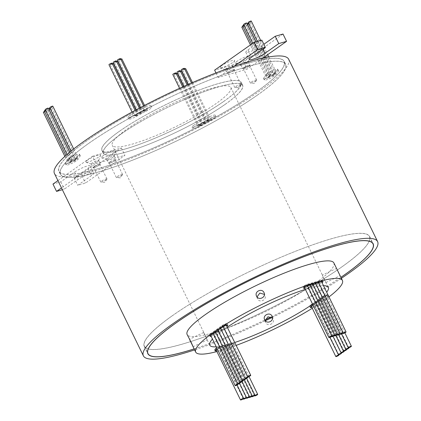 <?xml version="1.0" encoding="UTF-8"?>
<svg xmlns="http://www.w3.org/2000/svg" width="421" height="421" viewBox="0 0 421 421"><rect width="100%" height="100%" fill="white"/><g stroke="black" fill="none" stroke-linecap="round" stroke-linejoin="round"><path stroke-width="0.32" stroke-dasharray="2.1 1.58" d="M341.489 267.125A125.184 21.092 154 0 0 369.454 236.544A125.184 21.092 154 0 0 292.574 252.453A125.184 21.092 154 0 0 172.384 315.724A125.184 21.092 154 0 0 144.419 346.299A125.184 21.092 154 0 0 221.299 330.39A125.184 21.092 154 0 0 341.489 267.125M194.144 348.925A125.353 21.118 154 0 0 265.214 319.907M271.219 316.997A125.353 21.118 154 0 0 340.905 277.344M172.273 315.755A125.353 21.118 154 0 0 144.271 346.372A125.353 21.118 154 0 0 221.251 330.443A125.353 21.118 154 0 0 341.599 267.093A125.353 21.118 154 0 0 369.601 236.476A125.353 21.118 154 0 0 292.621 252.405A125.353 21.118 154 0 0 172.273 315.755M88.431 143.593A125.184 21.092 -26 0 1 208.621 80.322A125.184 21.092 -26 0 1 285.496 64.413A125.184 21.092 -26 0 1 257.531 94.988A125.184 21.092 -26 0 1 137.341 158.259A125.184 21.092 -26 0 1 60.466 174.168A125.184 21.092 -26 0 1 88.431 143.593M57.914 180.604L92.399 156.296L95.967 163.601L83.369 172.478A125.184 21.092 -26 0 1 59.04 171.247A125.184 21.092 -26 0 1 87.005 140.667A125.184 21.092 -26 0 1 230.776 68.581A125.184 21.092 -26 0 1 259.741 60.256A125.184 21.092 -26 0 1 284.07 61.492A125.184 21.092 -26 0 1 256.105 92.067A125.184 21.092 -26 0 1 112.333 164.158L112.233 164.227A125.353 21.118 -26 0 1 83.269 172.552A125.353 21.118 -26 0 1 58.893 171.315A125.353 21.118 -26 0 1 86.894 140.698A125.353 21.118 -26 0 1 230.876 68.507L233.876 66.397M262.841 58.072L259.841 60.182A125.353 21.118 -26 0 1 284.222 61.419A125.353 21.118 -26 0 1 256.215 92.036A125.353 21.118 -26 0 1 112.233 164.227L109.234 166.342A130.299 21.955 -26 0 1 80.269 174.668A130.299 21.955 -26 0 1 54.446 173.489M257.641 94.957A125.353 21.118 -26 0 1 137.293 158.312A125.353 21.118 -26 0 1 60.319 174.241A125.353 21.118 -26 0 1 88.321 143.624A125.353 21.118 -26 0 1 208.669 80.269A125.353 21.118 -26 0 1 285.643 64.339A125.353 21.118 -26 0 1 257.641 94.957M120.738 134.304A77.353 13.035 -26 0 1 195.002 95.209A77.353 13.035 -26 0 1 242.507 85.379A77.353 13.035 -26 0 1 225.224 104.276A77.353 13.035 -26 0 1 150.96 143.372A77.353 13.035 -26 0 1 103.455 153.202A77.353 13.035 -26 0 1 120.738 134.304M119.311 131.384A77.353 13.035 -26 0 1 193.576 92.288A77.353 13.035 -26 0 1 241.08 82.458A77.353 13.035 -26 0 1 223.804 101.35A77.353 13.035 -26 0 1 149.534 140.446A77.353 13.035 -26 0 1 102.029 150.276A77.353 13.035 -26 0 1 119.311 131.384M223.914 101.319A77.522 13.062 -26 0 1 149.487 140.498A77.522 13.062 -26 0 1 101.882 150.35A77.522 13.062 -26 0 1 119.201 131.415A77.522 13.062 -26 0 1 193.623 92.236A77.522 13.062 -26 0 1 241.228 82.384A77.522 13.062 -26 0 1 223.914 101.319M225.34 104.245A77.522 13.062 -26 0 1 150.913 143.419A77.522 13.062 -26 0 1 103.308 153.27A77.522 13.062 -26 0 1 120.622 134.336A77.522 13.062 -26 0 1 195.049 95.162A77.522 13.062 -26 0 1 242.654 85.31A77.522 13.062 -26 0 1 225.34 104.245M49.052 109.481A1.731 0.289 -26 0 1 51.046 108.823A1.731 0.289 -26 0 1 50.662 109.244A1.731 0.289 -26 0 1 48.999 110.123A1.731 0.289 -26 0 1 47.936 110.344A1.731 0.289 -26 0 1 48.32 109.918A1.731 0.289 -26 0 1 48.952 109.534M73.265 161.064A1.731 0.289 -26 0 1 74.927 160.185A1.731 0.289 -26 0 1 75.99 159.964A1.731 0.289 -26 0 1 75.606 160.39A1.731 0.289 -26 0 1 73.943 161.264A1.731 0.289 -26 0 1 72.88 161.485A1.731 0.289 -26 0 1 73.265 161.064M44.505 111.46A1.731 0.289 -26 0 1 46.505 110.802A1.731 0.289 -26 0 1 46.115 111.228A1.731 0.289 -26 0 1 44.452 112.102A1.731 0.289 -26 0 1 43.389 112.323M68.718 163.043A1.731 0.289 -26 0 1 70.381 162.169A1.731 0.289 -26 0 1 71.449 161.948A1.731 0.289 -26 0 1 71.06 162.369A1.731 0.289 -26 0 1 69.397 163.243A1.731 0.289 -26 0 1 68.334 163.464A1.731 0.289 -26 0 1 68.718 163.043M45.394 110.134A1.731 0.289 -26 0 1 47.394 109.481A1.731 0.289 -26 0 1 47.005 109.902A1.731 0.289 -26 0 1 45.342 110.776A1.731 0.289 -26 0 1 44.279 110.997M69.612 161.717A1.731 0.289 -26 0 1 71.275 160.843A1.731 0.289 -26 0 1 72.338 160.622A1.731 0.289 -26 0 1 71.949 161.043A1.731 0.289 -26 0 1 70.286 161.922A1.731 0.289 -26 0 1 69.223 162.143A1.731 0.289 -26 0 1 69.612 161.717M49.941 108.155A1.731 0.289 -26 0 1 51.936 107.497A1.731 0.289 -26 0 1 51.551 107.923A1.731 0.289 -26 0 1 49.889 108.797A1.731 0.289 -26 0 1 48.825 109.018M74.154 159.738A1.731 0.289 -26 0 1 75.817 158.859A1.731 0.289 -26 0 1 76.88 158.643A1.731 0.289 -26 0 1 76.496 159.064A1.731 0.289 -26 0 1 74.833 159.938A1.731 0.289 -26 0 1 73.77 160.159A1.731 0.289 -26 0 1 74.154 159.738M48.283 108.155A1.731 0.289 -26 0 1 47.894 108.576A1.731 0.289 -26 0 1 46.231 109.455A1.731 0.289 -26 0 1 45.168 109.671M70.502 160.39A1.731 0.289 -26 0 1 72.165 159.517A1.731 0.289 -26 0 1 73.228 159.296A1.731 0.289 -26 0 1 72.838 159.722A1.731 0.289 -26 0 1 71.175 160.596A1.731 0.289 -26 0 1 70.112 160.817A1.731 0.289 -26 0 1 70.502 160.39M52.825 106.176A1.731 0.289 -26 0 1 52.441 106.597A1.731 0.289 -26 0 1 50.778 107.471A1.731 0.289 -26 0 1 49.715 107.692M75.043 158.412A1.731 0.289 -26 0 1 76.706 157.538A1.731 0.289 -26 0 1 77.769 157.317A1.731 0.289 -26 0 1 77.385 157.738A1.731 0.289 -26 0 1 75.722 158.617A1.731 0.289 -26 0 1 74.659 158.833A1.731 0.289 -26 0 1 75.043 158.412M246.717 23.029A1.731 0.289 -26 0 1 246.327 23.455A1.731 0.289 -26 0 1 244.664 24.329A1.731 0.289 -26 0 1 243.601 24.55M268.935 75.27A1.731 0.289 -26 0 1 270.592 74.396A1.731 0.289 -26 0 1 271.661 74.175A1.731 0.289 -26 0 1 271.271 74.596A1.731 0.289 -26 0 1 269.608 75.47A1.731 0.289 -26 0 1 268.545 75.691A1.731 0.289 -26 0 1 268.935 75.27M251.258 21.05A1.731 0.289 -26 0 1 250.874 21.471A1.731 0.289 -26 0 1 249.211 22.35A1.731 0.289 -26 0 1 248.148 22.571M273.476 73.291A1.731 0.289 -26 0 1 275.139 72.412A1.731 0.289 -26 0 1 276.202 72.191A1.731 0.289 -26 0 1 275.818 72.617A1.731 0.289 -26 0 1 274.155 73.491A1.731 0.289 -26 0 1 273.092 73.712A1.731 0.289 -26 0 1 273.476 73.291M248.374 23.029A1.731 0.289 -26 0 1 250.369 22.376A1.731 0.289 -26 0 1 249.985 22.797A1.731 0.289 -26 0 1 248.322 23.671A1.731 0.289 -26 0 1 247.259 23.892M272.587 74.612A1.731 0.289 -26 0 1 274.25 73.738A1.731 0.289 -26 0 1 275.313 73.517A1.731 0.289 -26 0 1 274.929 73.938A1.731 0.289 -26 0 1 273.266 74.817A1.731 0.289 -26 0 1 272.203 75.038A1.731 0.289 -26 0 1 272.587 74.612M243.827 25.013A1.731 0.289 -26 0 1 245.827 24.355A1.731 0.289 -26 0 1 245.438 24.776A1.731 0.289 -26 0 1 243.775 25.655A1.731 0.289 -26 0 1 242.712 25.876M268.04 76.596A1.731 0.289 -26 0 1 269.703 75.717A1.731 0.289 -26 0 1 270.771 75.496A1.731 0.289 -26 0 1 270.382 75.922A1.731 0.289 -26 0 1 268.719 76.796A1.731 0.289 -26 0 1 267.656 77.017A1.731 0.289 -26 0 1 268.04 76.596M247.485 24.355A1.731 0.289 -26 0 1 249.479 23.697A1.731 0.289 -26 0 1 249.095 24.123A1.731 0.289 -26 0 1 247.432 24.997A1.731 0.289 -26 0 1 246.369 25.218A1.731 0.289 -26 0 1 246.753 24.797A1.731 0.289 -26 0 1 247.385 24.407M271.698 75.938A1.731 0.289 -26 0 1 273.361 75.064A1.731 0.289 -26 0 1 274.424 74.843A1.731 0.289 -26 0 1 274.039 75.264A1.731 0.289 -26 0 1 272.376 76.143A1.731 0.289 -26 0 1 271.313 76.359A1.731 0.289 -26 0 1 271.698 75.938M242.938 26.339A1.731 0.289 -26 0 1 244.933 25.681A1.731 0.289 -26 0 1 244.548 26.102A1.731 0.289 -26 0 1 242.885 26.981A1.731 0.289 -26 0 1 241.822 27.197M267.151 77.917A1.731 0.289 -26 0 1 268.814 77.043A1.731 0.289 -26 0 1 269.877 76.822A1.731 0.289 -26 0 1 269.493 77.248A1.731 0.289 -26 0 1 267.83 78.122A1.731 0.289 -26 0 1 266.767 78.343A1.731 0.289 -26 0 1 267.151 77.917M185.687 68.665A1.731 0.289 -26 0 1 185.303 69.086A1.731 0.289 -26 0 1 183.64 69.96A1.731 0.289 -26 0 1 182.577 70.181A1.731 0.289 -26 0 1 182.961 69.76A1.731 0.289 -26 0 1 184.624 68.881M207.906 120.901A1.731 0.289 -26 0 1 209.569 120.027A1.731 0.289 -26 0 1 210.632 119.806A1.731 0.289 -26 0 1 210.247 120.227A1.731 0.289 -26 0 1 208.584 121.106A1.731 0.289 -26 0 1 207.521 121.327A1.731 0.289 -26 0 1 207.906 120.901M184.372 68.365A1.731 0.289 -26 0 1 183.988 68.791A1.731 0.289 -26 0 1 182.325 69.665A1.731 0.289 -26 0 1 181.262 69.886M206.59 120.606A1.731 0.289 -26 0 1 208.253 119.727A1.731 0.289 -26 0 1 209.316 119.511A1.731 0.289 -26 0 1 208.932 119.932A1.731 0.289 -26 0 1 207.269 120.806A1.731 0.289 -26 0 1 206.206 121.027A1.731 0.289 -26 0 1 206.59 120.606M181.456 70.949A1.731 0.289 -26 0 1 181.072 71.37A1.731 0.289 -26 0 1 179.409 72.249A1.731 0.289 -26 0 1 178.346 72.465A1.731 0.289 -26 0 1 178.73 72.044A1.731 0.289 -26 0 1 180.393 71.17M203.675 123.185A1.731 0.289 -26 0 1 205.337 122.311A1.731 0.289 -26 0 1 206.401 122.09A1.731 0.289 -26 0 1 206.016 122.516A1.731 0.289 -26 0 1 204.353 123.39A1.731 0.289 -26 0 1 203.29 123.611A1.731 0.289 -26 0 1 203.675 123.185M180.141 70.649A1.731 0.289 -26 0 1 179.756 71.075A1.731 0.289 -26 0 1 178.094 71.949A1.731 0.289 -26 0 1 177.03 72.17M202.359 122.89A1.731 0.289 -26 0 1 204.022 122.016A1.731 0.289 -26 0 1 205.085 121.795A1.731 0.289 -26 0 1 204.701 122.216A1.731 0.289 -26 0 1 203.038 123.095A1.731 0.289 -26 0 1 201.975 123.311A1.731 0.289 -26 0 1 202.359 122.89M177.225 73.233A1.731 0.289 -26 0 1 176.836 73.654A1.731 0.289 -26 0 1 175.178 74.533A1.731 0.289 -26 0 1 174.11 74.754A1.731 0.289 -26 0 1 174.499 74.328A1.731 0.289 -26 0 1 176.162 73.454M199.443 125.474A1.731 0.289 -26 0 1 201.106 124.595A1.731 0.289 -26 0 1 202.169 124.374A1.731 0.289 -26 0 1 201.78 124.8A1.731 0.289 -26 0 1 200.122 125.674A1.731 0.289 -26 0 1 199.054 125.895A1.731 0.289 -26 0 1 199.443 125.474M175.91 72.938A1.731 0.289 -26 0 1 175.525 73.359A1.731 0.289 -26 0 1 173.862 74.233A1.731 0.289 -26 0 1 172.799 74.454M198.128 125.174A1.731 0.289 -26 0 1 199.791 124.3A1.731 0.289 -26 0 1 200.854 124.079A1.731 0.289 -26 0 1 200.47 124.5A1.731 0.289 -26 0 1 198.807 125.379A1.731 0.289 -26 0 1 197.744 125.6A1.731 0.289 -26 0 1 198.128 125.174M112.075 63.192A1.731 0.289 -26 0 1 111.686 63.613A1.731 0.289 -26 0 1 110.023 64.487A1.731 0.289 -26 0 1 108.96 64.708M134.288 115.428A1.731 0.289 -26 0 1 135.951 114.554A1.731 0.289 -26 0 1 137.02 114.333A1.731 0.289 -26 0 1 136.63 114.759A1.731 0.289 -26 0 1 134.967 115.633A1.731 0.289 -26 0 1 133.904 115.854A1.731 0.289 -26 0 1 134.288 115.428M113.386 63.487A1.731 0.289 -26 0 1 113.002 63.908A1.731 0.289 -26 0 1 111.339 64.787A1.731 0.289 -26 0 1 110.276 65.008A1.731 0.289 -26 0 1 110.66 64.581A1.731 0.289 -26 0 1 112.323 63.708M135.604 115.728A1.731 0.289 -26 0 1 137.267 114.849A1.731 0.289 -26 0 1 138.33 114.628A1.731 0.289 -26 0 1 137.946 115.054A1.731 0.289 -26 0 1 136.283 115.928A1.731 0.289 -26 0 1 135.22 116.149A1.731 0.289 -26 0 1 135.604 115.728M116.307 60.908A1.731 0.289 -26 0 1 115.917 61.329A1.731 0.289 -26 0 1 114.254 62.203A1.731 0.289 -26 0 1 113.191 62.424M138.525 113.144A1.731 0.289 -26 0 1 140.188 112.27A1.731 0.289 -26 0 1 141.251 112.049A1.731 0.289 -26 0 1 140.861 112.47A1.731 0.289 -26 0 1 139.198 113.349A1.731 0.289 -26 0 1 138.135 113.565A1.731 0.289 -26 0 1 138.525 113.144M117.617 61.203A1.731 0.289 -26 0 1 117.233 61.624A1.731 0.289 -26 0 1 115.57 62.503A1.731 0.289 -26 0 1 114.507 62.718A1.731 0.289 -26 0 1 114.891 62.297A1.731 0.289 -26 0 1 116.559 61.424M139.835 113.438A1.731 0.289 -26 0 1 141.498 112.565A1.731 0.289 -26 0 1 142.561 112.344A1.731 0.289 -26 0 1 142.177 112.77A1.731 0.289 -26 0 1 140.514 113.644A1.731 0.289 -26 0 1 139.451 113.865A1.731 0.289 -26 0 1 139.835 113.438M120.538 58.619A1.731 0.289 -26 0 1 120.148 59.045A1.731 0.289 -26 0 1 118.485 59.919A1.731 0.289 -26 0 1 117.422 60.14M142.756 110.86A1.731 0.289 -26 0 1 144.419 109.981A1.731 0.289 -26 0 1 145.482 109.765A1.731 0.289 -26 0 1 145.092 110.186A1.731 0.289 -26 0 1 143.429 111.06A1.731 0.289 -26 0 1 142.366 111.281A1.731 0.289 -26 0 1 142.756 110.86M121.853 58.919A1.731 0.289 -26 0 1 121.464 59.34A1.731 0.289 -26 0 1 119.801 60.214A1.731 0.289 -26 0 1 118.738 60.435A1.731 0.289 -26 0 1 119.127 60.014A1.731 0.289 -26 0 1 120.79 59.135M144.071 111.155A1.731 0.289 -26 0 1 145.729 110.281A1.731 0.289 -26 0 1 146.797 110.06A1.731 0.289 -26 0 1 146.408 110.481A1.731 0.289 -26 0 1 144.745 111.36A1.731 0.289 -26 0 1 143.682 111.581A1.731 0.289 -26 0 1 144.071 111.155M248.716 66.213A3.463 0.584 -26 0 1 245.39 67.965A3.463 0.584 -26 0 1 243.264 68.402A3.463 0.584 -26 0 1 244.038 67.56A3.463 0.584 -26 0 1 247.364 65.808A3.463 0.584 -26 0 1 249.49 65.366A3.463 0.584 -26 0 1 248.716 66.213M255.842 80.827A3.463 0.584 -26 0 1 250.59 83.1A3.463 0.584 -26 0 1 250.39 83.016A3.463 0.584 -26 0 1 251.163 82.169A3.463 0.584 -26 0 1 254.489 80.422A3.463 0.584 -26 0 1 256.615 79.979A3.463 0.584 -26 0 1 256.563 80.19A3.463 0.584 -26 0 1 255.842 80.827M233.118 70.696A3.463 0.584 -26 0 1 229.798 72.444A3.463 0.584 -26 0 1 227.666 72.886A3.463 0.584 -26 0 1 228.44 72.038A3.463 0.584 -26 0 1 231.766 70.291A3.463 0.584 -26 0 1 233.892 69.849A3.463 0.584 -26 0 1 233.118 70.696M240.249 85.305A3.463 0.584 -26 0 1 234.997 87.584A3.463 0.584 -26 0 1 234.797 87.5A3.463 0.584 -26 0 1 235.571 86.652A3.463 0.584 -26 0 1 238.896 84.9A3.463 0.584 -26 0 1 241.023 84.463A3.463 0.584 -26 0 1 240.965 84.674A3.463 0.584 -26 0 1 240.249 85.305M114.67 160.696A3.463 0.584 -26 0 1 111.344 162.448A3.463 0.584 -26 0 1 109.218 162.885A3.463 0.584 -26 0 1 109.992 162.043A3.463 0.584 -26 0 1 113.317 160.29A3.463 0.584 -26 0 1 115.443 159.848A3.463 0.584 -26 0 1 114.67 160.696M121.795 175.31A3.463 0.584 -26 0 1 116.543 177.583A3.463 0.584 -26 0 1 116.343 177.499A3.463 0.584 -26 0 1 117.117 176.652A3.463 0.584 -26 0 1 120.443 174.904A3.463 0.584 -26 0 1 122.569 174.462A3.463 0.584 -26 0 1 122.516 174.673A3.463 0.584 -26 0 1 121.795 175.31M99.072 165.179A3.463 0.584 -26 0 1 95.751 166.927A3.463 0.584 -26 0 1 93.62 167.369A3.463 0.584 -26 0 1 94.393 166.521A3.463 0.584 -26 0 1 97.719 164.774A3.463 0.584 -26 0 1 99.845 164.332A3.463 0.584 -26 0 1 99.072 165.179M106.203 179.788A3.463 0.584 -26 0 1 100.951 182.067A3.463 0.584 -26 0 1 100.751 181.983A3.463 0.584 -26 0 1 101.524 181.135A3.463 0.584 -26 0 1 104.85 179.383A3.463 0.584 -26 0 1 106.976 178.946A3.463 0.584 -26 0 1 106.918 179.157A3.463 0.584 -26 0 1 106.203 179.788M237.244 61.182A8.246 1.389 154 0 0 235.613 63.355A8.246 1.389 154 0 0 241.08 61.892A8.246 1.389 154 0 0 248.385 57.977A8.246 1.389 154 0 0 250.221 56.23A8.246 1.389 154 0 0 245.759 56.777A8.246 1.389 154 0 0 237.244 61.182M247.38 62.429A4.126 0.695 -26 0 1 243.727 64.387A4.126 0.695 -26 0 1 240.996 65.118A4.126 0.695 -26 0 1 240.891 65.039A4.126 0.695 -26 0 1 241.812 64.034A4.126 0.695 -26 0 1 245.769 61.95A4.126 0.695 -26 0 1 248.301 61.424A4.126 0.695 -26 0 1 248.301 61.555A4.126 0.695 -26 0 1 247.38 62.429M221.646 65.66A8.246 1.389 154 0 0 220.02 67.839A8.246 1.389 154 0 0 225.482 66.376A8.246 1.389 154 0 0 232.787 62.461A8.246 1.389 154 0 0 234.623 60.713A8.246 1.389 154 0 0 230.161 61.261A8.246 1.389 154 0 0 221.646 65.66M231.787 66.913A4.126 0.695 -26 0 1 228.135 68.87A4.126 0.695 -26 0 1 225.398 69.602A4.126 0.695 -26 0 1 225.293 69.523A4.126 0.695 -26 0 1 226.214 68.512A4.126 0.695 -26 0 1 230.171 66.429A4.126 0.695 -26 0 1 232.708 65.908A4.126 0.695 -26 0 1 232.702 66.039A4.126 0.695 -26 0 1 231.787 66.913M103.198 155.665A8.246 1.389 154 0 0 101.566 157.838A8.246 1.389 154 0 0 107.034 156.375A8.246 1.389 154 0 0 114.338 152.46A8.246 1.389 154 0 0 116.175 150.713A8.246 1.389 154 0 0 111.712 151.26A8.246 1.389 154 0 0 103.198 155.665M113.333 156.917A4.126 0.695 -26 0 1 109.681 158.875A4.126 0.695 -26 0 1 106.95 159.601A4.126 0.695 -26 0 1 106.845 159.522A4.126 0.695 -26 0 1 107.765 158.517A4.126 0.695 -26 0 1 111.723 156.433A4.126 0.695 -26 0 1 114.254 155.907A4.126 0.695 -26 0 1 114.254 156.038A4.126 0.695 -26 0 1 113.333 156.917M87.6 160.143A8.246 1.389 154 0 0 85.973 162.322A8.246 1.389 154 0 0 91.436 160.859A8.246 1.389 154 0 0 98.74 156.944A8.246 1.389 154 0 0 100.577 155.196A8.246 1.389 154 0 0 96.114 155.744A8.246 1.389 154 0 0 87.6 160.143M97.74 161.396A4.126 0.695 -26 0 1 94.088 163.353A4.126 0.695 -26 0 1 91.352 164.085A4.126 0.695 -26 0 1 91.246 164.006A4.126 0.695 -26 0 1 92.167 162.995A4.126 0.695 -26 0 1 96.125 160.911A4.126 0.695 -26 0 1 98.661 160.39A4.126 0.695 -26 0 1 98.656 160.522A4.126 0.695 -26 0 1 97.74 161.396M69.112 158.38A6.599 1.11 -26 0 1 75.448 155.049A6.599 1.11 -26 0 1 79.501 154.212A6.599 1.11 -26 0 1 79.411 154.586L77.159 158.07A6.599 1.11 -26 0 1 70.991 161.969A6.599 1.11 -26 0 1 65.387 163.474A6.599 1.11 -26 0 1 65.471 163.101L67.728 159.617A6.599 1.11 -26 0 1 69.112 158.38M69.828 159.843A6.599 1.11 -26 0 1 76.159 156.512A6.599 1.11 -26 0 1 80.211 155.67A6.599 1.11 -26 0 1 80.127 156.049L77.869 159.527A6.599 1.11 -26 0 1 71.707 163.427A6.599 1.11 -26 0 1 66.097 164.937A6.599 1.11 -26 0 1 66.186 164.564L68.439 161.08A6.599 1.11 -26 0 1 69.828 159.843M267.34 73.433A6.599 1.11 -26 0 1 273.676 70.096A6.599 1.11 -26 0 1 277.728 69.26A6.599 1.11 -26 0 1 277.639 69.633L275.381 73.117A6.599 1.11 -26 0 1 269.219 77.017A6.599 1.11 -26 0 1 263.614 78.527A6.599 1.11 -26 0 1 263.699 78.148L265.956 74.67A6.599 1.11 -26 0 1 267.34 73.433M268.051 74.896A6.599 1.11 -26 0 1 274.387 71.559A6.599 1.11 -26 0 1 278.439 70.723A6.599 1.11 -26 0 1 278.349 71.096L276.097 74.58A6.599 1.11 -26 0 1 269.929 78.48A6.599 1.11 -26 0 1 264.325 79.985A6.599 1.11 -26 0 1 264.414 79.611L266.667 76.127A6.599 1.11 -26 0 1 268.051 74.896M193.528 125.458A6.599 1.11 -26 0 1 196.154 123.869L207.474 117.78A6.599 1.11 -26 0 1 215.236 115.196A6.599 1.11 -26 0 1 211.137 118.401L199.817 124.49A6.599 1.11 -26 0 1 192.055 127.068A6.599 1.11 -26 0 1 193.528 125.458M194.244 126.921A6.599 1.11 -26 0 1 196.865 125.326L208.19 119.243A6.599 1.11 -26 0 1 215.952 116.659A6.599 1.11 -26 0 1 211.852 119.864L200.528 125.953A6.599 1.11 -26 0 1 192.765 128.531A6.599 1.11 -26 0 1 194.244 126.921M129.347 115.928A6.599 1.11 -26 0 1 131.973 114.333L143.298 108.244A6.599 1.11 -26 0 1 151.055 105.666A6.599 1.11 -26 0 1 146.955 108.871L135.636 114.954A6.599 1.11 -26 0 1 127.873 117.538A6.599 1.11 -26 0 1 129.347 115.928M130.063 117.385A6.599 1.11 -26 0 1 132.689 115.796L144.008 109.707A6.599 1.11 -26 0 1 151.77 107.129A6.599 1.11 -26 0 1 147.671 110.328L136.346 116.417A6.599 1.11 -26 0 1 128.589 119.001A6.599 1.11 -26 0 1 130.063 117.385M313.608 304.32A1.731 0.289 154 0 0 313.992 303.899A1.731 0.289 154 0 0 312.929 304.115A1.731 0.289 154 0 0 311.266 304.993A1.731 0.289 154 0 0 310.882 305.414A1.731 0.289 154 0 0 311.945 305.193A1.731 0.289 154 0 0 313.608 304.32M316.176 302.51A1.731 0.289 154 0 0 316.56 302.089A1.731 0.289 154 0 0 315.497 302.304A1.731 0.289 154 0 0 313.834 303.183A1.731 0.289 154 0 0 313.45 303.604A1.731 0.289 154 0 0 314.513 303.383A1.731 0.289 154 0 0 316.176 302.51M318.839 300.631A1.731 0.289 154 0 0 319.229 300.21A1.731 0.289 154 0 0 318.165 300.426A1.731 0.289 154 0 0 316.503 301.304A1.731 0.289 154 0 0 316.113 301.725A1.731 0.289 154 0 0 317.176 301.504A1.731 0.289 154 0 0 318.839 300.631M321.249 298.931A1.731 0.289 154 0 0 321.639 298.51A1.731 0.289 154 0 0 320.57 298.731A1.731 0.289 154 0 0 318.907 299.605A1.731 0.289 154 0 0 318.523 300.031A1.731 0.289 154 0 0 319.586 299.81A1.731 0.289 154 0 0 321.249 298.931M323.591 297.279A1.731 0.289 154 0 0 323.981 296.858A1.731 0.289 154 0 0 322.918 297.079A1.731 0.289 154 0 0 321.255 297.952A1.731 0.289 154 0 0 320.865 298.378A1.731 0.289 154 0 0 321.933 298.157A1.731 0.289 154 0 0 323.591 297.279M326.065 295.537A1.731 0.289 154 0 0 326.454 295.116A1.731 0.289 154 0 0 325.391 295.337A1.731 0.289 154 0 0 323.728 296.21A1.731 0.289 154 0 0 323.339 296.637A1.731 0.289 154 0 0 324.402 296.416A1.731 0.289 154 0 0 326.065 295.537M218.288 347.709A1.731 0.289 154 0 0 218.678 347.288A1.731 0.289 154 0 0 217.615 347.509A1.731 0.289 154 0 0 215.952 348.383A1.731 0.289 154 0 0 215.563 348.809A1.731 0.289 154 0 0 216.626 348.588A1.731 0.289 154 0 0 218.288 347.709M221.193 346.878A1.731 0.289 154 0 0 221.578 346.457A1.731 0.289 154 0 0 220.515 346.672A1.731 0.289 154 0 0 218.852 347.551A1.731 0.289 154 0 0 218.467 347.972A1.731 0.289 154 0 0 219.53 347.751A1.731 0.289 154 0 0 221.193 346.878M224.204 346.009A1.731 0.289 154 0 0 224.593 345.588A1.731 0.289 154 0 0 223.53 345.809A1.731 0.289 154 0 0 221.867 346.683A1.731 0.289 154 0 0 221.478 347.109A1.731 0.289 154 0 0 222.541 346.888A1.731 0.289 154 0 0 224.204 346.009M226.924 345.231A1.731 0.289 154 0 0 227.314 344.804A1.731 0.289 154 0 0 226.251 345.025A1.731 0.289 154 0 0 224.588 345.904A1.731 0.289 154 0 0 224.198 346.325A1.731 0.289 154 0 0 225.261 346.104A1.731 0.289 154 0 0 226.924 345.231M229.577 344.467A1.731 0.289 154 0 0 229.961 344.046A1.731 0.289 154 0 0 228.898 344.267A1.731 0.289 154 0 0 227.235 345.141A1.731 0.289 154 0 0 226.851 345.562A1.731 0.289 154 0 0 227.914 345.341A1.731 0.289 154 0 0 229.577 344.467M232.371 343.662A1.731 0.289 154 0 0 232.755 343.241A1.731 0.289 154 0 0 231.692 343.462A1.731 0.289 154 0 0 230.029 344.336A1.731 0.289 154 0 0 229.645 344.762A1.731 0.289 154 0 0 230.708 344.541A1.731 0.289 154 0 0 232.371 343.662M225.409 324.612A1.731 0.289 154 0 0 225.798 324.191A1.731 0.289 154 0 0 224.735 324.412A1.731 0.289 154 0 0 223.072 325.286A1.731 0.289 154 0 0 222.683 325.707A1.731 0.289 154 0 0 223.746 325.491A1.731 0.289 154 0 0 225.409 324.612M222.841 326.422A1.731 0.289 154 0 0 223.23 326.001A1.731 0.289 154 0 0 222.167 326.222A1.731 0.289 154 0 0 220.504 327.096A1.731 0.289 154 0 0 220.115 327.517A1.731 0.289 154 0 0 221.178 327.301A1.731 0.289 154 0 0 222.841 326.422M220.178 328.301A1.731 0.289 154 0 0 220.562 327.88A1.731 0.289 154 0 0 219.499 328.101A1.731 0.289 154 0 0 217.836 328.975A1.731 0.289 154 0 0 217.452 329.396A1.731 0.289 154 0 0 218.515 329.175A1.731 0.289 154 0 0 220.178 328.301M217.768 330.001A1.731 0.289 154 0 0 218.157 329.575A1.731 0.289 154 0 0 217.089 329.796A1.731 0.289 154 0 0 215.431 330.674A1.731 0.289 154 0 0 215.042 331.095A1.731 0.289 154 0 0 216.105 330.874A1.731 0.289 154 0 0 217.768 330.001M215.426 331.653A1.731 0.289 154 0 0 215.81 331.227A1.731 0.289 154 0 0 214.747 331.448A1.731 0.289 154 0 0 213.084 332.327A1.731 0.289 154 0 0 212.7 332.748A1.731 0.289 154 0 0 213.763 332.527A1.731 0.289 154 0 0 215.426 331.653M320.728 281.223A1.731 0.289 154 0 0 321.112 280.796A1.731 0.289 154 0 0 320.049 281.017A1.731 0.289 154 0 0 318.387 281.896A1.731 0.289 154 0 0 318.002 282.317A1.731 0.289 154 0 0 319.065 282.096A1.731 0.289 154 0 0 320.728 281.223M317.823 282.054A1.731 0.289 154 0 0 318.213 281.633A1.731 0.289 154 0 0 317.15 281.854A1.731 0.289 154 0 0 315.487 282.728A1.731 0.289 154 0 0 315.097 283.149A1.731 0.289 154 0 0 316.16 282.933A1.731 0.289 154 0 0 317.823 282.054M314.813 282.923A1.731 0.289 154 0 0 315.197 282.496A1.731 0.289 154 0 0 314.134 282.717A1.731 0.289 154 0 0 312.471 283.596A1.731 0.289 154 0 0 312.087 284.017A1.731 0.289 154 0 0 313.15 283.796A1.731 0.289 154 0 0 314.813 282.923M312.093 283.701A1.731 0.289 154 0 0 312.477 283.28A1.731 0.289 154 0 0 311.414 283.501A1.731 0.289 154 0 0 309.751 284.375A1.731 0.289 154 0 0 309.367 284.801A1.731 0.289 154 0 0 310.43 284.58A1.731 0.289 154 0 0 312.093 283.701M309.44 284.464A1.731 0.289 154 0 0 309.83 284.043A1.731 0.289 154 0 0 308.767 284.264A1.731 0.289 154 0 0 307.104 285.138A1.731 0.289 154 0 0 306.714 285.559A1.731 0.289 154 0 0 307.777 285.338A1.731 0.289 154 0 0 309.44 284.464M212.952 333.395A1.731 0.289 154 0 0 213.336 332.969A1.731 0.289 154 0 0 212.273 333.19A1.731 0.289 154 0 0 210.611 334.069A1.731 0.289 154 0 0 210.226 334.49A1.731 0.289 154 0 0 211.289 334.269A1.731 0.289 154 0 0 212.952 333.395M306.646 285.27A1.731 0.289 154 0 0 307.035 284.843A1.731 0.289 154 0 0 305.972 285.064A1.731 0.289 154 0 0 304.309 285.938A1.731 0.289 154 0 0 303.92 286.364A1.731 0.289 154 0 0 304.983 286.143A1.731 0.289 154 0 0 306.646 285.27M216.489 350.709L229.408 346.993A3.3 0.558 154 0 0 233.608 344.967A3.3 0.558 154 0 0 234.344 344.162A3.3 0.558 154 0 0 233.355 344.215L219.983 348.056A3.3 0.558 154 0 0 217.373 349.146M232.897 343.504A3.3 0.558 154 0 0 233.634 342.699A3.3 0.558 154 0 0 232.639 342.757L219.273 346.599A3.3 0.558 154 0 0 215.968 348.062A3.3 0.558 154 0 0 214.336 349.43A3.3 0.558 154 0 0 215.331 349.377L228.698 345.536A3.3 0.558 154 0 0 232.897 343.504M321.602 280.981A3.3 0.558 154 0 0 322.339 280.17A3.3 0.558 154 0 0 321.349 280.228L307.983 284.07A3.3 0.558 154 0 0 304.678 285.538A3.3 0.558 154 0 0 303.046 286.906A3.3 0.558 154 0 0 304.036 286.848L317.408 283.007A3.3 0.558 154 0 0 321.602 280.981M337.947 271.356C335.9 267.035 336.053 267.477 338.4 272.682L339.779 275.029M323.817 278.186C326.396 283.28 326.543 283.717 324.27 279.507C321.949 274.292 321.797 273.855 323.817 278.186L322.365 275.081L336.532 268.382M328.348 287.343L324.27 279.507M265.146 320.597L265.551 322.386C267.624 327.228 275.508 323.417 272.971 318.797L272.519 318.071M272.298 316.734L272.971 318.797M205.732 336.811C207.753 341.142 207.6 340.7 205.28 335.484C203.006 331.274 203.159 331.716 205.732 336.811L207.19 339.915L193.081 346.73M257.036 296.926L257.442 298.715C259.499 303.509 267.382 299.72 264.862 295.126L264.404 294.4M264.188 293.063L264.862 295.126M205.28 335.484L112.26 145.287A65.976 11.114 154 0 0 152.776 136.904A65.976 11.114 154 0 0 216.115 103.561A65.976 11.114 154 0 0 230.85 87.447A65.976 11.114 154 0 0 190.339 95.83A65.976 11.114 154 0 0 126.995 129.173A65.976 11.114 154 0 0 112.26 145.287M227.251 327.17A65.976 11.114 154 0 0 224.493 329.069A65.976 11.114 154 0 0 212.468 339.089M216.231 346.799A65.976 11.114 154 0 0 234.723 342.489M312.603 304.162A65.976 11.114 154 0 0 313.608 303.457A65.976 11.114 154 0 0 326.68 292.206M93.951 166.653A4.126 0.695 154 0 0 93.03 167.658A4.126 0.695 154 0 0 95.562 167.132A4.126 0.695 154 0 0 99.519 165.048A4.126 0.695 154 0 0 100.44 164.043A4.126 0.695 154 0 0 97.909 164.569A4.126 0.695 154 0 0 93.951 166.653M109.544 162.169A4.126 0.695 154 0 0 108.623 163.174A4.126 0.695 154 0 0 111.155 162.653A4.126 0.695 154 0 0 115.117 160.569A4.126 0.695 154 0 0 116.038 159.559A4.126 0.695 154 0 0 113.507 160.085A4.126 0.695 154 0 0 109.544 162.169M249.164 66.086A4.126 0.695 -26 0 1 245.201 68.17A4.126 0.695 -26 0 1 242.67 68.691A4.126 0.695 -26 0 1 243.591 67.686A4.126 0.695 -26 0 1 247.553 65.602A4.126 0.695 -26 0 1 250.085 65.076A4.126 0.695 -26 0 1 249.164 66.086M233.566 70.565A4.126 0.695 -26 0 1 229.608 72.649A4.126 0.695 -26 0 1 227.077 73.175A4.126 0.695 -26 0 1 227.998 72.17A4.126 0.695 -26 0 1 231.955 70.086A4.126 0.695 -26 0 1 234.486 69.56A4.126 0.695 -26 0 1 233.566 70.565M288.669 59.25A130.299 21.955 -26 0 1 259.562 91.073A130.299 21.955 -26 0 1 109.234 166.342L85.505 183.067L77.706 185.308L91.504 175.583A9.893 1.668 154 0 0 93.715 173.168A9.893 1.668 154 0 0 87.636 174.426A9.893 1.668 154 0 0 78.138 179.425L64.339 189.15L62.361 189.718M333.879 262.941A81.642 13.756 -26 0 1 315.639 282.88A81.642 13.756 -26 0 1 237.255 324.144A81.642 13.756 -26 0 1 187.119 334.521M328.975 296.921A81.642 13.756 -26 0 1 324.191 300.415A81.642 13.756 -26 0 1 312.271 308.267M194.128 348.888A125.184 21.092 154 0 0 265.219 319.876M271.187 316.981A125.184 21.092 154 0 0 340.889 277.313M259.741 60.256L247.148 69.133L218.183 77.459L230.876 68.507A125.353 21.118 -26 0 1 259.841 60.182L259.741 60.256M95.967 163.601L124.926 155.281L112.333 164.158A125.184 21.092 -26 0 1 83.369 172.478L61.482 187.908M326.612 295.589A3.3 0.558 154 0 0 327.349 294.779A3.3 0.558 154 0 0 325.322 295.2A3.3 0.558 154 0 0 322.154 296.868L310.324 305.204A3.3 0.558 154 0 0 309.588 306.009A3.3 0.558 154 0 0 311.614 305.588A3.3 0.558 154 0 0 314.782 303.925L326.612 295.589L327.322 297.047A3.3 0.558 154 0 0 328.059 296.242A3.3 0.558 154 0 0 326.033 296.663A3.3 0.558 154 0 0 322.865 298.331L313.108 305.204M210.068 334.016A3.3 0.558 154 0 0 209.332 334.827A3.3 0.558 154 0 0 211.358 334.406A3.3 0.558 154 0 0 214.526 332.737L226.351 324.402A3.3 0.558 154 0 0 227.087 323.596A3.3 0.558 154 0 0 225.061 324.017A3.3 0.558 154 0 0 221.899 325.68L210.068 334.016L210.779 335.479M236.139 345.399A81.642 13.756 -26 0 1 216.915 351.577M211.068 336.221A3.3 0.558 154 0 0 215.236 334.2L226.73 326.101M311.782 307.256A3.3 0.558 154 0 0 315.492 305.383L327.322 297.047M304.857 288.28L318.118 284.47A3.3 0.558 154 0 0 322.012 282.644M323.486 285.664A65.976 11.114 154 0 0 305.399 289.395M341.378 278.318A130.299 21.955 -26 0 1 272.008 317.539M265.309 320.786A130.299 21.955 -26 0 1 194.618 349.898M261.841 40.121L248.043 49.846A9.893 1.668 154 0 0 245.832 52.262A9.893 1.668 154 0 0 251.911 51.004A9.893 1.668 154 0 0 261.415 46.005L263.867 44.273M283.007 34.038L243.585 61.824L214.621 70.149M215.973 72.922L218.183 77.459M243.585 61.824L247.148 69.133M92.399 156.296L121.364 147.971L81.937 175.762L74.143 178.004L87.942 168.279A9.893 1.668 154 0 0 90.152 165.858A9.893 1.668 154 0 0 84.074 167.116A9.893 1.668 154 0 0 74.575 172.121L60.771 181.846L52.978 184.088M81.937 175.762L85.505 183.067M121.364 147.971L124.926 155.281M74.143 178.004L77.706 185.308M60.771 181.846L64.339 189.15M80.127 156.049L79.411 154.586M278.349 71.096L277.639 69.633M196.865 125.326L196.154 123.869M132.689 115.796L131.973 114.333M232.639 342.757L233.355 344.215M321.349 280.228L322.06 281.691M248.043 49.846L251.605 57.151M261.415 46.005L262.951 49.157M87.942 168.279L91.504 175.583M74.575 172.121L78.138 179.425M307.983 284.07L308.693 285.533M304.036 286.848L304.415 287.622M317.408 283.007L318.118 284.47M322.154 296.868L322.865 298.331M314.782 303.925L315.492 305.383M310.324 305.204L311.04 306.667M228.698 345.536L229.408 346.993M215.331 349.377L215.705 350.146M219.273 346.599L219.983 348.056M214.526 332.737L215.236 334.2M221.899 325.68L222.609 327.143M226.351 324.402L226.714 325.144M144.008 109.707L143.298 108.244M147.671 110.328L146.955 108.871M136.346 116.417L135.636 114.954M200.528 125.953L199.817 124.49M211.852 119.864L211.137 118.401M208.19 119.243L207.474 117.78M266.667 76.127L265.956 74.67M264.414 79.611L263.699 78.148M276.097 74.58L275.381 73.117M77.869 159.527L77.159 158.07M66.186 164.564L65.471 163.101M68.439 161.08L67.728 159.617M369.454 236.544L372.543 242.88M144.271 346.372L147.834 353.677M285.496 64.413L284.07 61.492M60.319 174.241L58.893 171.315M242.507 85.379L241.08 82.458M103.308 153.27L101.882 150.35M51.046 108.823L75.99 159.964M46.505 110.802L71.449 161.948M47.394 109.481L72.338 160.622M51.936 107.497L76.88 158.643M69.739 152.144L73.228 159.296M73.696 148.955L77.769 157.317M255.884 41.832L263.557 57.566M263.714 57.888L271.661 74.175M260.72 40.442L267.661 54.672M268.761 56.935L276.202 72.191M250.369 22.376L275.313 73.517M245.827 24.355L270.771 75.496M249.479 23.697L274.424 74.843M244.933 25.681L269.877 76.822M192.471 82.569L210.632 119.806M191.508 82.99L209.316 119.511M188.066 84.495L206.401 122.09M187.103 84.921L205.085 121.795M183.672 86.452L202.169 124.374M182.714 86.884L200.854 124.079M135.094 110.391L137.02 114.333M136.02 109.892L138.33 114.628M139.335 108.123L141.251 112.049M140.267 107.634L142.561 112.344M143.593 105.887L145.482 109.765M144.524 105.403L146.797 110.06M250.39 83.016L243.264 68.402M256.563 80.19L254.405 83.342L250.59 83.1M234.797 87.5L227.666 72.886M240.965 84.674L238.807 87.826L234.997 87.584M116.343 177.499L109.218 162.885M122.516 174.673L120.359 177.825L116.543 177.583M100.751 181.983L93.62 167.369M106.918 179.157L104.761 182.309L100.951 182.067M240.996 65.118L235.613 63.355M225.398 69.602L220.02 67.839M106.95 159.601L101.566 157.838M91.352 164.085L85.973 162.322M80.211 155.67L79.501 154.212M278.439 70.723L277.728 69.26M338.794 354.75L313.992 303.899M341.347 352.898L316.56 302.089M344.062 351.119L319.229 300.21M346.478 349.446L321.639 298.51M348.804 347.746L323.981 296.858M344.857 332.848L326.454 295.116M237.081 385.02L218.678 347.288M239.544 383.284L221.578 346.457M242.112 381.51L224.593 345.588M244.417 379.874L227.314 344.804M246.632 378.221L229.961 344.046M248.985 376.511L232.755 343.241M226.324 325.27L225.798 324.191M248.032 376.853L223.23 326.001M245.343 378.69L220.562 327.88M242.985 380.489L218.157 329.575M240.654 382.163L215.81 331.227M321.612 281.817L321.112 280.796M318.708 282.654L318.213 281.633M315.697 283.517L315.197 282.496M312.977 284.301L312.477 283.28M310.324 285.064L309.83 284.043M238.16 383.863L213.336 332.969M307.567 285.933L307.035 284.843M233.634 342.699L234.344 344.162M322.339 280.17L323.054 281.633M325.954 282.507L340.057 275.687M207.158 339.858L209.753 345.183M91.246 164.006L93.03 167.658M106.845 159.522L108.623 163.174M240.891 65.039L242.67 68.691M225.293 69.523L227.077 73.175M245.832 52.262L249.395 59.572M232.708 65.908L234.486 69.56M248.301 61.424L250.085 65.076M90.152 165.858L93.715 173.168M114.254 155.907L116.038 159.559M98.661 160.39L100.44 164.043M230.85 87.447L322.391 275.134M257.252 298.257L256.389 295.737M203.601 332.49L189.492 339.305M264.499 319.407L265.362 321.928M303.046 286.906L303.757 288.369M327.349 294.779L328.059 296.242M309.588 306.009L310.303 307.472M214.336 349.43L215.047 350.893M209.332 334.827L210.042 336.284M227.087 323.596L227.803 325.059M304.504 287.554L303.92 286.364M210.726 335.516L210.226 334.49M331.538 336.447L306.714 285.559M334.206 335.732L309.367 284.801M336.916 334.927L312.087 284.017M339.884 333.969L315.097 283.149M342.805 333.174L318.002 282.317M213.2 333.774L212.7 332.748M215.541 332.122L215.042 331.095M217.952 330.427L217.452 329.396M220.615 328.548L220.115 327.517M223.198 326.759L222.683 325.707M254.463 395.651L229.645 344.762M251.69 396.493L226.851 345.562M249.032 397.235L224.198 346.325M246.264 397.924L221.478 347.109M243.27 398.829L218.467 347.972M216.089 349.883L215.563 348.809M341.515 333.9L323.339 296.637M338.595 334.721L320.865 298.378M335.832 335.521L318.523 300.031M333.006 336.363L316.113 301.725M329.885 337.305L313.45 303.604M311.377 306.43L310.882 305.414M151.77 107.129L151.055 105.666M128.589 119.001L127.873 117.538M192.765 128.531L192.055 127.068M215.952 116.659L215.236 115.196M264.325 79.985L263.614 78.527M66.097 164.937L65.387 163.474M98.656 160.522L100.577 155.196M114.254 156.038L116.175 150.713M232.702 66.039L234.623 60.713M248.301 61.555L250.221 56.23M106.976 178.946L99.845 164.332M122.569 174.462L115.443 159.848M241.023 84.463L233.892 69.849M256.615 79.979L249.49 65.366M118.738 60.435L143.682 111.581M140.519 107.497L142.366 111.281M114.507 62.718L139.451 113.865M136.278 109.755L138.135 113.565M110.276 65.008L135.22 116.149M132.047 112.039L133.904 115.854M179.556 88.315L197.744 125.6M174.11 74.754L199.054 125.895M183.935 86.331L201.975 123.311M178.346 72.465L203.29 123.611M188.329 84.379L206.206 121.027M182.577 70.181L207.521 121.327M250.453 44.894L266.767 78.343M246.369 25.218L271.313 76.359M251.595 44.089L267.656 77.017M255.989 41.8L263.646 57.503M263.825 57.861L272.203 75.038M257.336 41.416L264.793 56.698M265.225 57.577L273.092 73.712M252.737 43.284L268.545 75.691M70.917 151.171L74.659 158.833M67.013 154.46L70.112 160.817M69.823 152.07L73.77 160.159M65.939 155.412L69.223 162.143M64.876 156.375L68.334 163.464M47.936 110.344L72.88 161.485M242.654 85.31L241.228 82.384M103.455 153.202L102.029 150.276M285.643 64.339L284.222 61.419M60.466 174.168L59.04 171.247M369.601 236.476L373.164 243.78M144.419 346.299L147.508 352.635"/><path stroke-width="0.63" d="M340.889 277.313A125.184 21.092 154 0 0 345.052 274.429A125.184 21.092 154 0 0 373.017 243.854A125.184 21.092 154 0 0 296.137 259.762A125.184 21.092 154 0 0 175.946 323.028A125.184 21.092 154 0 0 147.981 353.608A125.184 21.092 154 0 0 194.128 348.888M340.905 277.344A125.353 21.118 154 0 0 345.162 274.397A125.353 21.118 154 0 0 373.164 243.78A125.353 21.118 154 0 0 296.184 259.71A125.353 21.118 154 0 0 175.836 323.06A125.353 21.118 154 0 0 147.834 353.677A125.353 21.118 154 0 0 194.144 348.925M265.214 319.907A125.353 21.118 154 0 0 271.219 316.997M64.876 156.375L43.389 112.323A1.731 0.289 -26 0 1 43.779 111.897A1.731 0.289 -26 0 1 44.505 111.46M65.939 155.412L44.279 110.997A1.731 0.289 -26 0 1 44.668 110.576A1.731 0.289 -26 0 1 45.394 110.134M69.823 152.07L48.825 109.018A1.731 0.289 -26 0 1 49.21 108.592A1.731 0.289 -26 0 1 49.941 108.155M67.013 154.46L45.168 109.671A1.731 0.289 -26 0 1 45.557 109.249A1.731 0.289 -26 0 1 47.22 108.376A1.731 0.289 -26 0 1 48.283 108.155L69.739 152.144M70.917 151.171L49.715 107.692A1.731 0.289 -26 0 1 50.099 107.271A1.731 0.289 -26 0 1 51.762 106.392A1.731 0.289 -26 0 1 52.825 106.176L73.696 148.955M252.737 43.284L243.601 24.55A1.731 0.289 -26 0 1 243.991 24.123A1.731 0.289 -26 0 1 245.654 23.25A1.731 0.289 -26 0 1 246.717 23.029L255.884 41.832M257.336 41.416L248.148 22.571A1.731 0.289 -26 0 1 248.532 22.145A1.731 0.289 -26 0 1 250.195 21.271A1.731 0.289 -26 0 1 251.258 21.05L260.72 40.442M255.989 41.8L247.259 23.892A1.731 0.289 -26 0 1 247.643 23.471A1.731 0.289 -26 0 1 248.374 23.029M251.595 44.089L242.712 25.876A1.731 0.289 -26 0 1 243.096 25.449A1.731 0.289 -26 0 1 243.827 25.013M250.453 44.894L241.822 27.197A1.731 0.289 -26 0 1 242.207 26.776A1.731 0.289 -26 0 1 242.938 26.339M184.624 68.881A1.731 0.289 -26 0 1 185.687 68.665L192.471 82.569M188.329 84.379L181.262 69.886A1.731 0.289 -26 0 1 181.646 69.46A1.731 0.289 -26 0 1 183.309 68.586A1.731 0.289 -26 0 1 184.372 68.365L191.508 82.99M180.393 71.17A1.731 0.289 -26 0 1 181.456 70.949L188.066 84.495M183.935 86.331L177.03 72.17A1.731 0.289 -26 0 1 177.415 71.749A1.731 0.289 -26 0 1 179.078 70.87A1.731 0.289 -26 0 1 180.141 70.649L187.103 84.921M176.162 73.454A1.731 0.289 -26 0 1 177.225 73.233L183.672 86.452M179.556 88.315L172.799 74.454A1.731 0.289 -26 0 1 173.184 74.033A1.731 0.289 -26 0 1 174.847 73.159A1.731 0.289 -26 0 1 175.91 72.938L182.714 86.884M132.047 112.039L108.96 64.708A1.731 0.289 -26 0 1 109.349 64.287A1.731 0.289 -26 0 1 111.007 63.413A1.731 0.289 -26 0 1 112.075 63.192L135.094 110.391M112.323 63.708A1.731 0.289 -26 0 1 113.386 63.487L136.02 109.892M136.278 109.755L113.191 62.424A1.731 0.289 -26 0 1 113.581 62.003A1.731 0.289 -26 0 1 115.243 61.124A1.731 0.289 -26 0 1 116.307 60.908L139.335 108.123M116.559 61.424A1.731 0.289 -26 0 1 117.617 61.203L140.267 107.634M140.519 107.497L117.422 60.14A1.731 0.289 -26 0 1 117.812 59.714A1.731 0.289 -26 0 1 119.475 58.84A1.731 0.289 -26 0 1 120.538 58.619L143.593 105.887M120.79 59.135A1.731 0.289 -26 0 1 121.853 58.919L144.524 105.403M338.552 355.461A1.731 0.289 154 0 0 338.937 355.04A1.731 0.289 154 0 0 337.874 355.261A1.731 0.289 154 0 0 336.211 356.134A1.731 0.289 154 0 0 335.826 356.561A1.731 0.289 154 0 0 336.889 356.34A1.731 0.289 154 0 0 338.552 355.461M341.121 353.651A1.731 0.289 154 0 0 341.505 353.23A1.731 0.289 154 0 0 340.442 353.451A1.731 0.289 154 0 0 338.779 354.324A1.731 0.289 154 0 0 338.395 354.75A1.731 0.289 154 0 0 339.458 354.529A1.731 0.289 154 0 0 341.121 353.651M343.783 351.772A1.731 0.289 154 0 0 344.173 351.351A1.731 0.289 154 0 0 343.11 351.572A1.731 0.289 154 0 0 341.447 352.445A1.731 0.289 154 0 0 341.057 352.872A1.731 0.289 154 0 0 342.12 352.651A1.731 0.289 154 0 0 343.783 351.772M346.194 350.077A1.731 0.289 154 0 0 346.578 349.651A1.731 0.289 154 0 0 345.515 349.872A1.731 0.289 154 0 0 343.852 350.751A1.731 0.289 154 0 0 343.468 351.172A1.731 0.289 154 0 0 344.531 350.951A1.731 0.289 154 0 0 346.194 350.077M348.535 348.425A1.731 0.289 154 0 0 348.925 347.999A1.731 0.289 154 0 0 347.862 348.22A1.731 0.289 154 0 0 346.199 349.098A1.731 0.289 154 0 0 345.809 349.519A1.731 0.289 154 0 0 346.878 349.298A1.731 0.289 154 0 0 348.535 348.425M351.009 346.683A1.731 0.289 154 0 0 351.398 346.257A1.731 0.289 154 0 0 350.335 346.478A1.731 0.289 154 0 0 348.672 347.357A1.731 0.289 154 0 0 348.283 347.778A1.731 0.289 154 0 0 349.346 347.557A1.731 0.289 154 0 0 351.009 346.683M243.233 398.855A1.731 0.289 154 0 0 243.622 398.429A1.731 0.289 154 0 0 242.559 398.65A1.731 0.289 154 0 0 240.896 399.529A1.731 0.289 154 0 0 240.507 399.95A1.731 0.289 154 0 0 241.57 399.729A1.731 0.289 154 0 0 243.233 398.855M246.138 398.019A1.731 0.289 154 0 0 246.522 397.598A1.731 0.289 154 0 0 245.459 397.819A1.731 0.289 154 0 0 243.796 398.692A1.731 0.289 154 0 0 243.412 399.113A1.731 0.289 154 0 0 244.475 398.897A1.731 0.289 154 0 0 246.138 398.019M249.148 397.156A1.731 0.289 154 0 0 249.537 396.729A1.731 0.289 154 0 0 248.474 396.95A1.731 0.289 154 0 0 246.811 397.829A1.731 0.289 154 0 0 246.422 398.25A1.731 0.289 154 0 0 247.485 398.029A1.731 0.289 154 0 0 249.148 397.156M251.869 396.372A1.731 0.289 154 0 0 252.258 395.95A1.731 0.289 154 0 0 251.195 396.172A1.731 0.289 154 0 0 249.532 397.045A1.731 0.289 154 0 0 249.143 397.466A1.731 0.289 154 0 0 250.206 397.245A1.731 0.289 154 0 0 251.869 396.372M254.521 395.608A1.731 0.289 154 0 0 254.905 395.187A1.731 0.289 154 0 0 253.842 395.408A1.731 0.289 154 0 0 252.179 396.282A1.731 0.289 154 0 0 251.795 396.708A1.731 0.289 154 0 0 252.858 396.487A1.731 0.289 154 0 0 254.521 395.608M257.315 394.809A1.731 0.289 154 0 0 257.699 394.382A1.731 0.289 154 0 0 256.636 394.603A1.731 0.289 154 0 0 254.973 395.482A1.731 0.289 154 0 0 254.589 395.903A1.731 0.289 154 0 0 255.652 395.682A1.731 0.289 154 0 0 257.315 394.809M250.353 375.758A1.731 0.289 154 0 0 250.742 375.332A1.731 0.289 154 0 0 249.679 375.553A1.731 0.289 154 0 0 248.016 376.427A1.731 0.289 154 0 0 247.627 376.853A1.731 0.289 154 0 0 248.69 376.632A1.731 0.289 154 0 0 250.353 375.758M247.785 377.569A1.731 0.289 154 0 0 248.174 377.142A1.731 0.289 154 0 0 247.111 377.363A1.731 0.289 154 0 0 245.448 378.237A1.731 0.289 154 0 0 245.059 378.663A1.731 0.289 154 0 0 246.122 378.442A1.731 0.289 154 0 0 247.785 377.569M245.122 379.447A1.731 0.289 154 0 0 245.506 379.021A1.731 0.289 154 0 0 244.443 379.242A1.731 0.289 154 0 0 242.78 380.116A1.731 0.289 154 0 0 242.396 380.542A1.731 0.289 154 0 0 243.459 380.321A1.731 0.289 154 0 0 245.122 379.447M242.712 381.142A1.731 0.289 154 0 0 243.101 380.721A1.731 0.289 154 0 0 242.033 380.942A1.731 0.289 154 0 0 240.375 381.815A1.731 0.289 154 0 0 239.986 382.236A1.731 0.289 154 0 0 241.049 382.015A1.731 0.289 154 0 0 242.712 381.142M240.37 382.794A1.731 0.289 154 0 0 240.754 382.373A1.731 0.289 154 0 0 239.691 382.594A1.731 0.289 154 0 0 238.028 383.468A1.731 0.289 154 0 0 237.644 383.889A1.731 0.289 154 0 0 238.707 383.668A1.731 0.289 154 0 0 240.37 382.794M345.673 332.364A1.731 0.289 154 0 0 346.057 331.943A1.731 0.289 154 0 0 344.994 332.164A1.731 0.289 154 0 0 343.331 333.037A1.731 0.289 154 0 0 342.947 333.458A1.731 0.289 154 0 0 344.01 333.237A1.731 0.289 154 0 0 345.673 332.364M342.768 333.2A1.731 0.289 154 0 0 343.157 332.774A1.731 0.289 154 0 0 342.094 332.995A1.731 0.289 154 0 0 340.431 333.869A1.731 0.289 154 0 0 340.042 334.295A1.731 0.289 154 0 0 341.105 334.074A1.731 0.289 154 0 0 342.768 333.2M339.758 334.063A1.731 0.289 154 0 0 340.142 333.642A1.731 0.289 154 0 0 339.079 333.864A1.731 0.289 154 0 0 337.416 334.737A1.731 0.289 154 0 0 337.032 335.158A1.731 0.289 154 0 0 338.095 334.937A1.731 0.289 154 0 0 339.758 334.063M337.037 334.848A1.731 0.289 154 0 0 337.421 334.421A1.731 0.289 154 0 0 336.358 334.642A1.731 0.289 154 0 0 334.695 335.521A1.731 0.289 154 0 0 334.311 335.942A1.731 0.289 154 0 0 335.374 335.721A1.731 0.289 154 0 0 337.037 334.848M334.385 335.611A1.731 0.289 154 0 0 334.774 335.184A1.731 0.289 154 0 0 333.711 335.405A1.731 0.289 154 0 0 332.048 336.279A1.731 0.289 154 0 0 331.659 336.705A1.731 0.289 154 0 0 332.722 336.484A1.731 0.289 154 0 0 334.385 335.611M237.897 384.536A1.731 0.289 154 0 0 238.281 384.115A1.731 0.289 154 0 0 237.218 384.336A1.731 0.289 154 0 0 235.555 385.21A1.731 0.289 154 0 0 235.171 385.631A1.731 0.289 154 0 0 236.234 385.415A1.731 0.289 154 0 0 237.897 384.536M331.59 336.411A1.731 0.289 154 0 0 331.98 335.99A1.731 0.289 154 0 0 330.917 336.211A1.731 0.289 154 0 0 329.254 337.084A1.731 0.289 154 0 0 328.864 337.505A1.731 0.289 154 0 0 329.927 337.284A1.731 0.289 154 0 0 331.59 336.411M322.012 282.644A3.3 0.558 154 0 0 322.318 282.438A3.3 0.558 154 0 0 323.054 281.633A3.3 0.558 154 0 0 322.06 281.691L308.693 285.533A3.3 0.558 154 0 0 305.388 286.996A3.3 0.558 154 0 0 303.757 288.369A3.3 0.558 154 0 0 304.751 288.311L304.857 288.28M216.915 351.577A81.642 13.756 -26 0 1 195.67 352.056A81.642 13.756 -26 0 1 213.91 332.111A81.642 13.756 -26 0 1 292.295 290.848A81.642 13.756 -26 0 1 342.431 280.475L333.879 262.941A81.642 13.756 -26 0 0 283.743 273.313A81.642 13.756 -26 0 0 205.359 314.576A81.642 13.756 -26 0 0 187.119 334.521L191.15 342.31C193.502 347.514 193.649 347.957 191.608 343.636L189.776 339.963M272.108 316.276C274.645 320.891 266.772 324.717 264.688 319.865C262.167 315.287 270.045 311.472 272.108 316.276L272.298 316.734M193.081 346.73L191.608 343.636M263.999 292.611C266.525 297.189 258.641 301.004 256.578 296.195C254.047 291.585 261.915 287.759 263.999 292.611L264.188 293.063M264.688 319.865L264.499 319.407M212.468 339.089A65.976 11.114 154 0 0 209.753 345.183A65.976 11.114 154 0 0 216.231 346.799M234.723 342.489A65.976 11.114 154 0 0 312.603 304.162M194.618 349.898A130.299 21.955 -26 0 1 143.387 355.85L54.446 173.489A130.299 21.955 -26 0 1 83.553 141.661A130.299 21.955 -26 0 1 233.876 66.397A130.299 21.955 -26 0 1 262.841 58.072A130.299 21.955 -26 0 1 288.669 59.25L377.611 241.612A130.299 21.955 -26 0 1 348.504 273.434A130.299 21.955 -26 0 1 341.378 278.318M143.387 355.85A130.299 21.955 -26 0 1 172.494 324.023A130.299 21.955 -26 0 1 297.594 258.168A130.299 21.955 -26 0 1 377.611 241.612M256.578 296.195L256.389 295.737M342.431 280.475A81.642 13.756 -26 0 1 328.975 296.921M265.219 319.876A125.184 21.092 154 0 0 271.187 316.981M312.271 308.267A81.642 13.756 -26 0 1 236.139 345.399M272.519 318.071L267.951 316.76L265.146 320.597M226.73 326.101L227.066 325.865A3.3 0.558 154 0 0 227.803 325.059A3.3 0.558 154 0 0 225.777 325.475A3.3 0.558 154 0 0 222.609 327.143L210.779 335.479A3.3 0.558 154 0 0 210.042 336.284A3.3 0.558 154 0 0 211.068 336.221M217.373 349.146A3.3 0.558 154 0 0 215.047 350.893A3.3 0.558 154 0 0 216.041 350.835L216.489 350.709M313.108 305.204L311.04 306.667A3.3 0.558 154 0 0 310.303 307.472A3.3 0.558 154 0 0 311.782 307.256M326.68 292.206A65.976 11.114 154 0 0 328.348 287.343A65.976 11.114 154 0 0 323.486 285.664M305.399 289.395A65.976 11.114 154 0 0 227.251 327.17M272.008 317.539A130.299 21.955 -26 0 1 265.309 320.786M233.876 66.397L257.61 49.667L265.409 47.426L251.605 57.151A9.893 1.668 154 0 0 249.395 59.572A9.893 1.668 154 0 0 255.473 58.314A9.893 1.668 154 0 0 264.977 53.309L278.776 43.584L286.575 41.342L262.841 58.072M215.973 72.922L214.621 70.149L254.047 42.363L261.841 40.121L265.409 47.426M263.867 44.273L275.213 36.28L283.007 34.038L286.575 41.342M254.047 42.363L257.61 49.667M275.213 36.28L278.776 43.584M62.361 189.718L56.54 191.392L61.482 187.908M56.54 191.392L52.978 184.088L57.914 180.604M264.404 294.4L259.825 293.058L257.036 296.926M262.951 49.157L264.977 53.309M304.415 287.622L304.751 288.311M215.705 350.146L216.041 350.835M226.714 325.144L227.066 325.865M372.543 242.88L373.017 243.854M263.557 57.566L263.714 57.888M267.661 54.672L268.761 56.935M338.937 355.04L338.794 354.75M341.505 353.23L341.347 352.898M351.398 346.257L344.857 332.848M243.622 398.429L237.081 385.02M246.522 397.598L239.544 383.284M249.537 396.729L242.112 381.51M252.258 395.95L244.417 379.874M254.905 395.187L246.632 378.221M257.699 394.382L248.985 376.511M250.742 375.332L226.324 325.27M248.174 377.142L248.032 376.853M245.506 379.021L245.343 378.69M346.057 331.943L321.612 281.817M343.157 332.774L318.708 282.654M340.142 333.642L315.697 283.517M337.421 334.421L312.977 284.301M334.774 335.184L310.324 285.064M331.98 335.99L307.567 285.933M193.018 346.609L195.67 352.056M328.864 337.505L304.504 287.554M235.171 385.631L210.726 335.516M340.042 334.295L339.884 333.969M342.947 333.458L342.805 333.174M237.644 383.889L213.2 333.774M239.986 382.236L215.541 332.122M242.396 380.542L217.952 330.427M245.059 378.663L220.615 328.548M247.627 376.853L223.198 326.759M246.422 398.25L246.264 397.924M243.412 399.113L243.27 398.829M240.507 399.95L216.089 349.883M348.283 347.778L341.515 333.9M345.809 349.519L338.595 334.721M343.468 351.172L335.832 335.521M341.057 352.872L333.006 336.363M338.395 354.75L329.885 337.305M335.826 356.561L311.377 306.43M263.646 57.503L263.825 57.861M264.793 56.698L265.225 57.577M147.508 352.635L147.981 353.608"/></g></svg>
